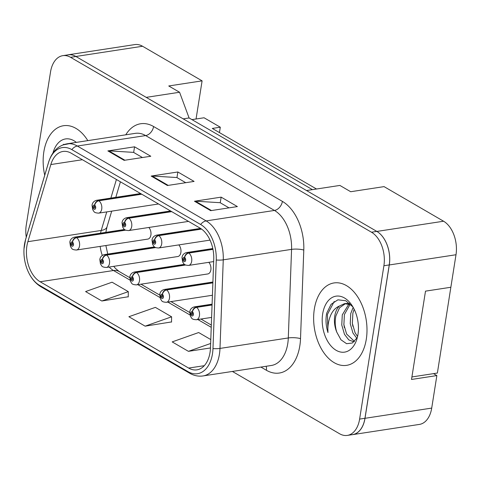 <?xml version="1.0" encoding="UTF-8"?>
<svg xmlns="http://www.w3.org/2000/svg" width="480" height="480" viewBox="0 0 480 480"><rect width="100%" height="100%" fill="white"/><g stroke="black" fill="none" stroke-linecap="round" stroke-linejoin="round"><path stroke-width="0.72" d="M185.244 264.816L136.2 272.328A4.344 3.072 117.1 0 0 132.348 276.918A2.172 1.368 -98.7 0 0 130.734 278.172A2.172 1.368 -98.7 0 0 131.766 280.968A2.172 1.368 -98.7 0 0 133.44 279.744A2.172 1.368 -98.7 0 0 132.462 276.99A4.344 2.94 -56.9 0 1 136.554 272.532A6.51 4.098 81.3 0 1 139.482 280.806A6.51 4.098 81.3 0 1 136.41 284.886L207.78 273.954A6.51 4.098 -98.7 0 0 210.858 269.874A6.51 4.098 -98.7 0 0 208.788 262.332M155.262 247.392L106.218 254.904A4.344 3.072 117.1 0 0 102.366 259.494A2.172 1.368 -98.7 0 0 100.752 260.742A2.172 1.368 -98.7 0 0 101.784 263.538A2.172 1.368 -98.7 0 0 103.458 262.32A2.172 1.368 -98.7 0 0 102.48 259.56A4.344 2.94 -56.9 0 1 106.572 255.108A6.51 4.098 81.3 0 1 109.5 263.382A6.51 4.098 81.3 0 1 106.428 267.456L177.798 256.53A6.51 4.098 -98.7 0 0 180.876 252.45A6.51 4.098 -98.7 0 0 178.806 244.902M125.28 229.962L76.236 237.474A4.344 3.072 117.1 0 0 72.378 242.064A2.172 1.368 -98.7 0 0 70.77 243.318A2.172 1.368 -98.7 0 0 71.802 246.114A2.172 1.368 -98.7 0 0 73.476 244.89A2.172 1.368 -98.7 0 0 72.498 242.136A4.344 2.94 -56.9 0 1 76.59 237.678A6.51 4.098 81.3 0 1 79.518 245.952A6.51 4.098 81.3 0 1 76.446 250.032L147.816 239.1A6.51 4.098 -98.7 0 0 150.894 235.02A6.51 4.098 -98.7 0 0 148.824 227.478M352.716 434.622L419.418 424.41A26.052 16.392 -98.7 0 0 431.712 408.096L436.86 375.576L411.516 379.458L425.502 291.144L450.852 287.262L456 254.742A26.052 16.392 -98.7 0 0 443.58 221.22L384.048 186.618L350.694 191.724L339.87 185.43L306.516 190.542L376.872 231.432A26.052 16.392 -98.7 0 1 389.292 264.96L365.004 418.308A26.052 16.392 -98.7 0 1 352.716 434.622A26.052 16.392 -98.7 0 1 351.816 434.718M436.86 375.576L433.524 373.638M316.512 189.012L212.292 128.43L220.296 127.206L219.444 132.588M191.958 119.622L196.056 118.992L202.098 80.856L142.566 46.254A26.052 16.392 -98.7 0 0 134.808 44.592L68.1 54.804A26.052 16.392 -98.7 0 0 67.218 54.984M202.098 80.856L168.744 85.968L179.568 92.256L146.214 97.362L75.864 56.472A26.052 16.392 -98.7 0 0 68.1 54.804M179.568 92.256L189.09 117.96L183.198 118.86M189.09 117.96L312.414 189.636M196.056 118.992L204.06 117.768L220.296 127.206M366.294 339.24A41.682 26.232 -98.7 0 0 334.008 282.942A41.682 26.232 -98.7 0 0 314.34 309.042A41.682 26.232 -98.7 0 0 346.626 365.346A41.682 26.232 -98.7 0 0 366.294 339.24A41.682 26.232 -98.7 0 0 334.008 282.942A41.682 26.232 -98.7 0 0 314.34 309.042A41.682 26.232 -98.7 0 0 346.626 365.346A41.682 26.232 -98.7 0 0 366.294 339.24M87.816 140.628A41.682 26.232 -98.7 0 0 63.516 125.718A41.682 26.232 -98.7 0 0 43.848 151.824A41.682 26.232 -98.7 0 0 44.718 175.248A41.682 26.232 -98.7 0 1 43.848 151.824A41.682 26.232 -98.7 0 1 63.516 125.718A41.682 26.232 -98.7 0 1 87.816 140.628M210.036 352.446A27.786 17.484 81.3 0 1 196.92 369.846A27.786 17.484 81.3 0 1 188.646 368.07L40.14 281.754A27.786 17.484 81.3 0 1 27.864 241.686L50.832 164.55A27.786 17.484 81.3 0 1 62.976 151.458A27.786 17.484 81.3 0 1 71.25 153.234L200.058 228.102A27.786 17.484 81.3 0 1 213.75 259.248L210.48 347.832A27.786 17.484 81.3 0 1 210.036 352.446M212.466 353.862A31.692 19.944 -98.7 0 0 212.976 348.6L216.252 260.016A31.692 19.944 -98.7 0 0 200.634 224.49L71.826 149.622A31.692 19.944 -98.7 0 0 48.534 162.528L25.566 239.664A31.692 19.944 -98.7 0 0 24 248.85A31.692 19.944 -98.7 0 0 27.084 268.992A31.692 19.944 -98.7 0 0 39.57 285.366L188.076 371.682A31.692 19.944 -98.7 0 0 212.466 353.862M232.38 371.442L339.564 433.746A26.052 16.392 -98.7 0 0 347.322 435.408L352.662 434.592A26.052 16.392 -98.7 0 0 364.95 418.278L389.238 264.924A26.052 16.392 -98.7 0 0 376.818 231.402L75.918 56.502A26.052 16.392 -98.7 0 0 68.16 54.84L62.82 55.656A26.052 16.392 -98.7 0 0 50.526 71.97L26.238 225.318A26.052 16.392 -98.7 0 0 26.268 237.204M101.832 301.002L128.31 291.642L112.074 282.204L85.596 291.564L101.832 301.002L128.25 296.76M145.128 326.166L171.606 316.806L155.37 307.368L128.892 316.728L145.128 326.166L171.546 321.93M347.322 435.408A26.052 16.392 -98.7 0 0 359.616 419.094L383.904 265.746A26.052 16.392 -98.7 0 0 371.484 232.218L70.578 57.318A26.052 16.392 -98.7 0 0 62.82 55.656M194.466 201.228L221.148 197.142L237.384 206.58L210.702 210.666L194.466 201.228A6.948 4.812 120.2 0 1 195.378 201.186L211.482 210.546M107.874 150.9L134.556 146.814L150.792 156.252L124.11 160.338L107.874 150.9A6.948 4.812 120.2 0 1 108.786 150.852L124.89 160.218M151.17 176.064L177.852 171.978L194.088 181.416L167.406 185.502L151.17 176.064A6.948 4.812 120.2 0 1 152.082 176.022L168.186 185.382M210.78 339.576L198.666 332.538L172.188 341.898L188.424 351.336L210.474 347.958M177.852 171.978L176.958 177.606M185.724 182.694L176.838 177.534L152.082 176.022M134.556 146.814L133.668 152.436M142.428 157.53L133.542 152.37L108.786 150.852M221.148 197.142L220.254 202.77M229.014 207.864L220.134 202.698L195.378 201.186M171.606 316.806L171.54 322.122M188.424 351.336L210.636 343.482M128.31 291.642L128.244 296.958M212.07 304.746L196.164 307.182A4.344 3.072 117.1 0 0 192.312 311.772A2.172 1.368 -98.7 0 0 190.698 313.026A2.172 1.368 -98.7 0 0 191.736 315.822A2.172 1.368 -98.7 0 0 193.404 314.598A2.172 1.368 -98.7 0 0 192.426 311.844L192.204 313.026A0.87 0.546 81.3 0 1 192.594 314.13A0.87 0.546 81.3 0 1 192.18 314.67A0.87 0.546 81.3 0 1 191.508 313.5A0.87 0.546 81.3 0 1 191.922 312.954A0.87 0.546 81.3 0 1 192.156 312.996L192.312 311.772M192.426 311.844A4.344 2.94 -56.9 0 1 196.518 307.386A6.51 4.098 81.3 0 1 199.446 315.66A6.51 4.098 81.3 0 1 196.374 319.74C190.836 319.404 192.036 317.928 190.434 316.368L189.744 311.838C190.176 309.198 191.73 307.542 194.4 306.864A6.51 4.098 81.3 0 1 196.164 307.182M212.058 305.01L196.518 307.386M212.916 249.108L188.394 252.864A4.344 3.072 117.1 0 0 184.542 257.454A2.172 1.368 -98.7 0 0 182.928 258.708A2.172 1.368 -98.7 0 0 183.966 261.504A2.172 1.368 -98.7 0 0 185.634 260.28A2.172 1.368 -98.7 0 0 184.662 257.526L184.434 258.708A0.87 0.546 81.3 0 1 184.824 259.812A0.87 0.546 81.3 0 1 184.416 260.352A0.87 0.546 81.3 0 1 183.744 259.182A0.87 0.546 81.3 0 1 184.152 258.636A0.87 0.546 81.3 0 1 184.386 258.678L184.542 257.454M184.662 257.526A4.344 2.94 -56.9 0 1 188.748 253.074A6.51 4.098 81.3 0 1 191.676 261.342A6.51 4.098 81.3 0 1 188.604 265.422C183.066 265.086 184.266 263.61 182.664 262.05L181.974 257.52C182.406 254.88 183.96 253.224 186.63 252.546A6.51 4.098 81.3 0 1 188.394 252.864M212.964 249.36L188.748 253.074M356.748 338.172L352.962 333.054L350.244 323.7L350.748 313.56L353.154 307.32M357.528 336.462L355.08 332.73L352.356 323.37L352.866 313.236L354.15 309.21M353.946 341.868L348.81 339.924L344.49 334.35L341.772 324.996L342.276 314.856L348.936 303.96M354.462 341.382L346.608 334.026L343.89 324.672L344.394 314.532L350.082 304.362M352.938 306.954L345.744 300.726L337.896 299.82L331.074 304.338L326.688 313.206L326.448 314.55C325.548 320.532 326.058 326.532 327.966 332.562C327.522 326.424 328.422 320.664 330.678 315.294C332.658 310.764 335.586 307.668 339.456 306.012A19.632 12.354 -98.7 0 0 334.752 316.008A19.632 12.354 -98.7 0 0 336.798 332.178C335.04 326.736 334.752 321.288 335.922 315.834L339.57 307.764L345.612 303.534M339.456 306.012L344.544 303.636L351.258 304.908M344.544 303.636L349.626 303.318M357.96 334.398A28.314 17.82 -98.7 0 0 352.062 305.538A28.314 17.82 -98.7 0 0 322.668 313.884A28.314 17.82 -98.7 0 0 334.794 349.434A28.314 17.82 -98.7 0 0 357.096 338.382A28.314 17.82 -98.7 0 0 357.96 334.398M336.798 332.178L340.968 339.792L346.584 343.692L352.302 343.032L356.772 338.136M451.008 286.266L437.382 373.044L411.912 376.944M327.966 332.562L327.432 314.4L334.218 301.482M335.892 328.884L335.352 325.362M344.358 327.582L343.824 324.066M352.83 326.286L352.296 322.77M76.344 142.386A28.314 17.82 -98.7 0 0 52.968 152.982M73.512 142.818L62.742 144.984M63.12 144.84L63.732 144.258M212.892 282.6L166.182 289.758A4.344 3.072 117.1 0 0 162.33 294.348A2.172 1.368 -98.7 0 0 160.716 295.602A2.172 1.368 -98.7 0 0 161.748 298.392A2.172 1.368 -98.7 0 0 163.422 297.174A2.172 1.368 -98.7 0 0 162.444 294.414L162.222 295.596A0.87 0.546 81.3 0 1 162.612 296.7A0.87 0.546 81.3 0 1 162.198 297.246A0.87 0.546 81.3 0 1 161.526 296.07A0.87 0.546 81.3 0 1 161.94 295.53A0.87 0.546 81.3 0 1 162.174 295.572L162.33 294.348M162.444 294.414A4.344 2.94 -56.9 0 1 166.536 289.962A6.51 4.098 81.3 0 1 169.464 298.236A6.51 4.098 81.3 0 1 166.392 302.31C160.854 301.974 162.054 300.498 160.452 298.944L159.762 294.408C160.194 291.774 161.748 290.118 164.418 289.44A6.51 4.098 81.3 0 1 166.182 289.758M212.88 282.864L166.536 289.962M132.462 276.99L132.24 278.172A0.87 0.546 81.3 0 1 132.63 279.27A0.87 0.546 81.3 0 1 132.216 279.816A0.87 0.546 81.3 0 1 131.544 278.646A0.87 0.546 81.3 0 1 131.958 278.1A0.87 0.546 81.3 0 1 132.192 278.142L132.348 276.918M185.646 265.014L136.554 272.532M102.48 259.56L102.258 260.742A0.87 0.546 81.3 0 1 102.648 261.846A0.87 0.546 81.3 0 1 102.234 262.392A0.87 0.546 81.3 0 1 101.562 261.216A0.87 0.546 81.3 0 1 101.976 260.67A0.87 0.546 81.3 0 1 102.21 260.718L102.366 259.494M155.664 247.59L106.572 255.108M72.498 242.136L72.276 243.318A0.87 0.546 81.3 0 1 72.666 244.416A0.87 0.546 81.3 0 1 72.252 244.962A0.87 0.546 81.3 0 1 71.58 243.792A0.87 0.546 81.3 0 1 71.988 243.246A0.87 0.546 81.3 0 1 72.228 243.288L72.378 242.064M125.682 230.16L76.59 237.678M201.27 228.876L158.412 235.44A4.344 3.072 117.1 0 0 154.56 240.03A2.172 1.368 -98.7 0 0 152.946 241.284A2.172 1.368 -98.7 0 0 153.984 244.074A2.172 1.368 -98.7 0 0 155.652 242.856A2.172 1.368 -98.7 0 0 154.68 240.096L154.452 241.278A0.87 0.546 81.3 0 1 154.842 242.382A0.87 0.546 81.3 0 1 154.434 242.928A0.87 0.546 81.3 0 1 153.762 241.752A0.87 0.546 81.3 0 1 154.17 241.212A0.87 0.546 81.3 0 1 154.404 241.254L154.56 240.03M154.68 240.096A4.344 2.94 -56.9 0 1 158.766 235.644A6.51 4.098 81.3 0 1 161.694 243.918A6.51 4.098 81.3 0 1 158.622 247.992C153.084 247.656 154.284 246.18 152.682 244.626L151.992 240.09C152.424 237.456 153.978 235.8 156.648 235.122A6.51 4.098 81.3 0 1 158.412 235.44M201.57 229.092L158.766 235.644M171.378 211.434L128.43 218.01A4.344 3.072 117.1 0 0 124.578 222.6A2.172 1.368 -98.7 0 0 122.964 223.854A2.172 1.368 -98.7 0 0 124.002 226.65A2.172 1.368 -98.7 0 0 125.67 225.426A2.172 1.368 -98.7 0 0 124.698 222.672L124.47 223.854A0.87 0.546 81.3 0 1 124.86 224.958A0.87 0.546 81.3 0 1 124.452 225.498A0.87 0.546 81.3 0 1 123.78 224.328A0.87 0.546 81.3 0 1 124.188 223.782A0.87 0.546 81.3 0 1 124.422 223.824L124.578 222.6M124.698 222.672A4.344 2.94 -56.9 0 1 128.784 218.214A6.51 4.098 81.3 0 1 131.712 226.488A6.51 4.098 81.3 0 1 128.64 230.568C123.102 230.232 124.302 228.756 122.7 227.196L122.01 222.666C122.442 220.026 123.996 218.37 126.666 217.692A6.51 4.098 81.3 0 1 128.43 218.01M171.732 211.638L128.784 218.214M141.396 194.004L98.448 200.586A4.344 3.072 117.1 0 0 94.596 205.176A2.172 1.368 -98.7 0 0 92.982 206.43A2.172 1.368 -98.7 0 0 94.02 209.22A2.172 1.368 -98.7 0 0 95.688 208.002A2.172 1.368 -98.7 0 0 94.716 205.242L94.488 206.424A0.87 0.546 81.3 0 1 94.878 207.528A0.87 0.546 81.3 0 1 94.47 208.074A0.87 0.546 81.3 0 1 93.798 206.898A0.87 0.546 81.3 0 1 94.206 206.358A0.87 0.546 81.3 0 1 94.44 206.4L94.596 205.176M94.716 205.242A4.344 2.94 -56.9 0 1 98.802 200.79A6.51 4.098 81.3 0 1 101.73 209.064A6.51 4.098 81.3 0 1 98.658 213.138C93.12 212.802 94.32 211.326 92.718 209.772L92.028 205.236C92.46 202.602 94.014 200.946 96.684 200.268A6.51 4.098 81.3 0 1 98.448 200.586M141.75 194.214L98.802 200.79M142.566 46.254L75.864 56.472M443.58 221.22L376.872 231.432M456 254.742L389.292 264.96M431.712 408.096L365.004 418.308M27.864 241.686L101.238 230.448A27.786 17.484 -98.7 0 0 100.56 233.16M106.764 211.896L101.238 230.448A15.63 7.296 16.6 0 0 107.022 226.824L105.846 232.35M188.646 368.07L204.288 365.676M125.766 134.814A43.416 27.324 81.3 0 1 153.588 126.522L282.396 201.396A8.682 6.018 120.2 0 1 274.452 210.444L206.148 220.902A34.734 21.858 81.3 0 1 223.26 259.836L219.99 348.42A34.734 21.858 81.3 0 1 219.432 354.186A34.734 21.858 81.3 0 1 203.046 375.936L271.35 365.478A34.734 21.858 -98.7 0 0 287.742 343.722A34.734 21.858 -98.7 0 0 288.294 337.956L291.57 249.372A34.734 21.858 -98.7 0 0 274.452 210.444L145.644 135.576A34.734 21.858 -98.7 0 0 135.3 133.356L66.996 143.814A34.734 21.858 81.3 0 1 77.34 146.034L206.148 220.902A8.682 6.018 120.2 0 0 200.634 224.49M212.976 348.6A8.682 1.962 -177.9 0 0 219.99 348.42L288.294 337.956A8.682 1.962 2.1 0 1 300.516 338.64A43.416 27.324 81.3 0 1 266.406 370.266L260.916 367.074M71.826 149.622A8.682 6.018 -59.8 0 1 77.34 146.034L145.644 135.576A8.682 6.018 120.2 0 0 153.588 126.522M48.534 162.528A8.682 4.05 -163.4 0 1 48.606 162.198L25.632 239.328A8.682 4.05 -163.4 0 0 25.566 239.664M282.396 201.396A43.416 27.324 81.3 0 1 303.792 250.056A8.682 1.962 2.1 0 0 291.57 249.372L223.26 259.836A8.682 1.962 -177.9 0 1 216.252 260.016M39.57 285.366A8.682 6.018 120.2 0 0 41.1 286.878L189.606 373.194A8.682 6.018 -59.8 0 1 188.076 371.682M303.792 250.056L300.516 338.64M359.616 419.094L364.95 418.278M383.904 265.746L389.238 264.924M371.484 232.218L376.818 231.402M70.578 57.318L75.918 56.502M266.406 370.266A8.682 6.018 120.2 0 0 266.106 366.276M50.832 164.55L82.404 159.72M116.418 179.484L110.874 198.09M100.152 246.402A27.786 17.484 -98.7 0 0 102.3 255.432M109.176 267.036A27.786 17.484 -98.7 0 0 113.52 270.516L129.93 280.056M40.14 281.754L113.52 270.516A15.63 10.83 120.2 0 1 119.082 271.458L129.708 277.632M137.856 284.664L159.912 297.486M167.838 302.088L189.894 314.91M197.82 319.518L211.236 327.312M184.518 264.342L134.436 272.01A6.51 4.098 81.3 0 1 136.2 272.328M154.53 246.912L104.454 254.58A6.51 4.098 81.3 0 1 106.218 254.904M124.548 229.488L74.472 237.156A6.51 4.098 81.3 0 1 76.236 237.474M66.996 143.814C58.05 145.59 51.918 151.722 48.606 162.198M24 248.85L25.632 239.328M27.084 268.992C30.216 277.146 34.89 283.11 41.1 286.878M189.606 373.194C193.944 375.69 198.426 376.602 203.046 375.936M120.426 181.818L115.806 197.34M111.696 211.146L107.022 226.824M140.982 284.184L159.69 295.056M170.964 301.614L189.672 312.486M200.946 319.038L211.32 325.068M105.876 245.526L107.742 254.082M113.73 266.34L115.302 268.26L119.082 271.458M211.602 317.406L196.374 319.74M212.094 304.152L194.4 306.864M213.666 261.582L188.604 265.422M212.796 248.538L186.63 252.546M212.418 295.26L166.392 302.31M212.91 282.012L164.418 289.44M136.41 284.886C130.872 284.55 132.072 283.074 130.47 281.514L129.78 276.984C130.212 274.344 131.766 272.688 134.436 272.01M106.428 267.456C100.89 267.12 102.09 265.644 100.488 264.09L99.798 259.554C100.23 256.92 101.784 255.264 104.454 254.58M76.446 250.032C70.908 249.696 72.108 248.22 70.506 246.66L69.816 242.13C70.248 239.49 71.802 237.834 74.472 237.156M210.03 240.12L158.622 247.992M200.544 228.396L156.648 235.122M188.52 221.394L128.64 230.568M170.58 210.966L126.666 217.692M158.538 203.97L98.658 213.138M140.598 193.542L96.684 200.268"/></g></svg>
